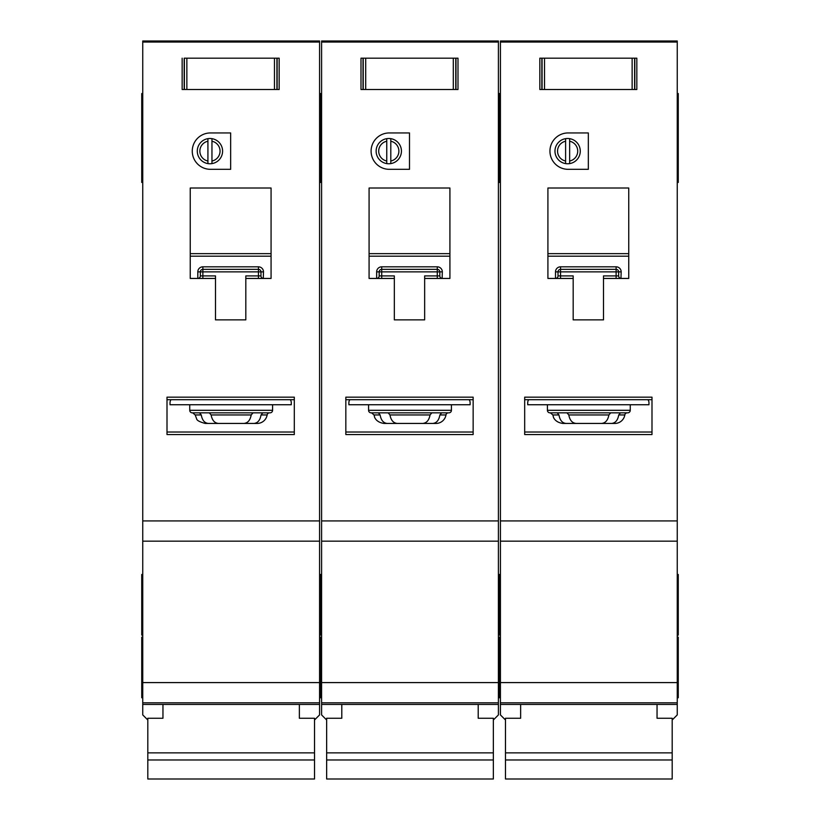 <?xml version="1.0" encoding="UTF-8"?>
<svg xmlns="http://www.w3.org/2000/svg" width="820" height="820" viewBox="0 0 820 820"><rect width="100%" height="100%" fill="white"/><g stroke="black" fill="none" stroke-linecap="round" stroke-linejoin="round"><path stroke-width="1.23" d="M657.045 704.441L657.045 718.258L672.195 718.258L672.195 779L505.479 779L505.479 718.258L520.638 718.258L520.638 704.441M672.195 752.873L505.479 752.873M672.195 759.976L505.479 759.976M544.531 58.179L544.531 89.503L541.856 89.503L541.856 58.179L539.837 58.179L634.813 58.179L634.813 89.503L636.832 89.503L636.832 58.179L634.813 58.179L636.832 58.179L636.832 89.503L632.138 89.503L632.138 58.179M544.531 89.503L632.138 89.503M539.837 89.503L541.856 89.503L539.837 89.503L539.837 58.179L539.837 89.503M547.411 404.742L547.411 410.297A2.521 2.521 0 0 0 549.943 412.829L627.741 412.829A2.521 2.521 0 0 0 630.262 410.297L630.262 404.742M557.2 412.829L558.963 414.951C559.886 420.26 562.274 423.099 566.118 423.438L611.556 423.438C615.4 423.099 617.788 420.27 618.721 414.951L620.484 412.829L610.716 412.829L608.881 414.951C607.907 420.26 605.447 423.099 601.49 423.438L576.183 423.438C572.237 423.099 569.777 420.27 568.793 414.951L566.958 412.829M611.556 423.438L614.846 423.438A10.106 10.106 0 0 0 624.819 414.951A2.521 2.521 0 0 1 627.31 412.829M577.721 151.136A10.106 10.106 0 0 0 569.644 141.235L569.644 138.662A12.628 12.628 0 0 1 569.644 163.6L569.644 161.027A10.106 10.106 0 0 0 577.721 151.136M549.943 151.136A18.183 18.183 0 0 0 568.127 169.32L588.329 169.32L588.329 132.942L568.127 132.942A18.183 18.183 0 0 0 549.943 151.136M677.248 93.541L678.263 93.541L678.263 182.45L677.248 182.45M500.425 123.851L499.421 123.851L499.421 182.45L498.406 182.45M500.425 93.541L499.421 93.541L499.421 99.107L498.406 99.107M677.248 574.492L678.263 574.492L678.263 635.111L677.248 635.111M500.425 574.492L499.421 574.492L499.421 635.111L498.406 635.111M677.248 637.13L678.263 637.13L678.263 697.758L677.248 697.758M500.425 637.13L499.421 637.13L499.421 697.758L498.406 697.758M565.605 161.027L565.605 163.6A12.628 12.628 0 0 1 565.605 138.662L565.605 141.235A10.106 10.106 0 0 0 565.605 161.027L565.605 141.235M565.605 163.6A12.628 12.628 0 0 0 569.644 163.6M677.248 42.056L500.425 42.056L500.425 41L677.248 41L677.248 702.812L500.425 702.812L500.425 714.927L505.479 719.98M672.195 719.98L677.248 714.927L677.248 702.812L500.425 702.812L500.425 520.936L677.248 520.936M500.425 42.056L500.425 520.936M569.644 138.662A12.628 12.628 0 0 0 565.605 138.662M569.644 141.235L569.644 161.027M603.489 278.441L628.745 278.441L628.745 188.016L547.914 188.016L547.914 278.441L573.18 278.441L573.18 319.872L603.489 319.872L603.489 275.92L616.117 275.92L616.117 271.871L560.552 271.871L560.552 275.92L573.18 275.92L573.18 278.441M630.262 434.549L651.992 434.549L651.992 397.167L524.677 397.167L524.677 434.549L547.411 434.549M566.118 423.438L562.838 423.438C554.412 422.31 553.151 416.416 553.397 416.939L552.864 414.951L550.364 412.829M528.726 399.688A5.053 5.053 0 0 0 527.711 402.722L527.711 404.742L648.958 404.742L648.958 402.722A5.053 5.053 0 0 0 647.943 399.688M651.992 399.688L524.677 399.688M677.248 541.149L500.425 541.149M500.425 103.648L499.421 103.648L499.421 123.851L499.421 99.107L499.421 103.648L498.406 103.648M678.263 123.851L677.248 123.851M616.343 266.818L616.117 266.818A5.053 5.053 0 0 1 621.17 271.871L618.649 271.871L618.649 275.92L616.117 275.92L616.117 278.441M558.01 276.125L558.02 275.92A2.521 2.521 0 0 1 555.499 278.441L555.499 271.871A5.053 5.053 0 0 1 560.552 266.818L560.552 269.349L616.117 269.349L616.117 271.871L618.649 271.871A2.521 2.521 0 0 0 616.117 269.349L616.117 266.818L560.326 266.818M555.704 278.431L555.499 278.441A2.521 2.521 0 0 0 558.02 275.92L558.02 271.871L560.552 271.871L560.552 269.349A2.521 2.521 0 0 0 558.02 271.871L555.499 271.871M628.745 256.188L547.914 256.188M524.677 432.017L651.992 432.017M621.17 271.871L620.966 278.431M618.659 276.125L618.649 275.92A2.521 2.521 0 0 0 621.17 278.441A2.521 2.521 0 0 1 618.649 275.92M365.699 58.179L365.699 89.503L363.014 89.503L363.014 58.179L360.995 58.179L455.971 58.179L455.971 89.503L457.99 89.503L457.99 58.179L455.971 58.179L457.99 58.179L457.99 89.503L453.296 89.503L453.296 58.179M365.699 89.503L453.296 89.503M360.995 89.503L363.014 89.503L360.995 89.503L360.995 58.179L360.995 89.503M186.857 58.179L186.857 89.503L184.182 89.503L184.182 58.179L277.129 58.179L277.129 89.503L279.159 89.503L279.159 58.179L277.129 58.179L279.159 58.179L279.159 89.503L274.454 89.503L274.454 58.179M186.857 89.503L274.454 89.503M182.153 89.503L184.182 89.503L182.153 89.503L182.153 58.179L182.153 89.503M478.203 704.441L478.203 718.258L493.353 718.258L493.353 779L326.647 779L326.647 718.258L341.796 718.258L341.796 704.441M493.353 752.873L326.647 752.873M493.353 759.976L326.647 759.976M299.361 704.441L299.361 718.258L314.521 718.258L314.521 779L147.805 779L147.805 718.258L162.954 718.258L162.954 704.441M314.521 752.873L147.805 752.873M314.521 759.976L147.805 759.976M368.569 404.742L368.569 410.297A2.521 2.521 0 0 0 371.101 412.829L448.899 412.829A2.521 2.521 0 0 0 451.43 410.297L451.43 404.742M410 423.438L432.714 423.438C436.558 423.099 438.946 420.27 439.879 414.951L441.642 412.829L431.884 412.829L430.039 414.951C429.075 420.26 426.605 423.099 422.648 423.438L397.351 423.438C393.395 423.099 390.935 420.27 389.961 414.951L388.116 412.829M432.714 423.438L436.004 423.438A10.106 10.106 0 0 0 445.977 414.951A2.521 2.521 0 0 1 448.468 412.829M398.889 151.136A10.106 10.106 0 0 0 390.802 141.235L390.802 138.662A12.628 12.628 0 0 1 390.802 163.6L390.802 161.027A10.106 10.106 0 0 0 398.889 151.136M371.101 151.136A18.183 18.183 0 0 0 389.285 169.32L409.498 169.32L409.498 132.942L389.285 132.942A18.183 18.183 0 0 0 371.101 151.136M498.406 123.851L499.421 123.851L499.421 182.45L500.425 182.45M321.594 123.851L320.579 123.851L320.579 182.45L319.574 182.45M500.425 99.107L499.421 99.107L499.421 93.541L498.406 93.541M321.594 93.541L320.579 93.541L320.579 99.107L319.574 99.107M498.406 574.492L499.421 574.492L499.421 635.111L500.425 635.111M321.594 574.492L320.579 574.492L320.579 635.111L319.574 635.111M498.406 637.13L499.421 637.13L499.421 697.758L500.425 697.758M321.594 637.13L320.579 637.13L320.579 697.758L319.574 697.758M451.43 541.149L368.569 541.149L498.406 541.149L498.406 702.812L321.594 702.812L321.594 714.927L326.647 719.98M386.763 161.027L386.763 163.6A12.628 12.628 0 0 1 386.763 138.662L386.763 141.235A10.106 10.106 0 0 0 386.763 161.027L386.763 141.235M386.763 163.6A12.628 12.628 0 0 0 390.802 163.6M498.406 42.056L321.594 42.056L321.594 41L498.406 41L498.406 541.149L321.594 541.149L321.594 520.936L498.406 520.936M493.353 719.98L498.406 714.927L498.406 702.812L321.594 702.812L321.594 541.149L368.569 541.149M321.594 42.056L321.594 520.936M390.802 138.662A12.628 12.628 0 0 0 386.763 138.662M390.802 141.235L390.802 161.027M424.647 278.441L449.913 278.441L449.913 188.016L369.082 188.016L369.082 278.441L394.338 278.441L394.338 319.872L424.647 319.872L424.647 275.92L437.285 275.92L437.285 271.871L381.71 271.871L381.71 275.92L394.338 275.92L394.338 278.441M451.43 434.549L473.15 434.549L473.15 397.167L345.835 397.167L345.835 434.549L368.569 434.549M378.358 412.829L380.121 414.951C381.044 420.26 383.432 423.099 387.286 423.438L399.781 423.438M399.781 412.829L410 412.829M387.286 423.438L383.996 423.438C375.58 422.31 374.309 416.416 374.555 416.939L374.022 414.951L371.532 412.829M349.884 399.688A5.053 5.053 0 0 0 348.869 402.722L348.869 404.742L470.116 404.742L470.116 402.722A5.053 5.053 0 0 0 469.112 399.688M473.15 399.688L345.835 399.688M321.594 103.648L320.579 103.648L320.579 123.851L320.579 99.107L320.579 103.648L319.574 103.648M437.501 266.818L437.285 266.818A5.053 5.053 0 0 1 442.328 271.871L439.807 271.871L439.807 275.92L437.285 275.92L437.285 278.441M379.178 276.125L379.178 275.92A2.521 2.521 0 0 1 376.657 278.441L376.657 271.871A5.053 5.053 0 0 1 381.71 266.818L381.71 269.349L437.285 269.349L437.285 271.871L439.807 271.871A2.521 2.521 0 0 0 437.285 269.349L437.285 266.818L381.495 266.818M376.872 278.431L376.657 278.441A2.521 2.521 0 0 0 379.178 275.92L379.178 271.871L381.71 271.871L381.71 269.349A2.521 2.521 0 0 0 379.178 271.871L376.657 271.871M449.913 256.188L369.082 256.188M345.835 432.017L473.15 432.017M442.328 271.871L442.123 278.431M439.817 276.125L439.807 275.92A2.521 2.521 0 0 0 442.328 278.441A2.521 2.521 0 0 1 439.807 275.92M189.738 404.742L189.738 410.297A2.521 2.521 0 0 0 192.259 412.829L270.057 412.829A2.521 2.521 0 0 0 272.588 410.297L272.588 404.742M199.516 412.829L201.279 414.951C202.212 420.26 204.59 423.099 208.444 423.438L253.882 423.438C257.716 423.099 260.104 420.27 261.037 414.951L262.8 412.829L253.042 412.829L251.207 414.951C250.233 420.26 247.773 423.099 243.817 423.438L218.509 423.438C214.563 423.099 212.093 420.27 211.119 414.951L209.284 412.829M253.882 423.438L257.162 423.438A10.106 10.106 0 0 0 267.135 414.951A2.521 2.521 0 0 1 269.636 412.829M220.047 151.136A10.106 10.106 0 0 0 211.96 141.235L211.96 138.662A12.628 12.628 0 0 1 211.96 163.6L211.96 161.027A10.106 10.106 0 0 0 220.047 151.136M192.259 151.136A18.183 18.183 0 0 0 210.443 169.32L230.656 169.32L230.656 132.942L210.443 132.942A18.183 18.183 0 0 0 192.259 151.136M319.574 123.851L320.579 123.851L320.579 182.45L321.594 182.45M142.752 123.851L141.737 123.851L141.737 182.45L142.752 182.45M321.594 99.107L320.579 99.107L320.579 93.541L319.574 93.541M142.752 93.541L141.737 93.541L141.737 123.851M319.574 574.492L320.579 574.492L320.579 635.111L321.594 635.111M142.752 574.492L141.737 574.492L141.737 635.111L142.752 635.111M319.574 637.13L320.579 637.13L320.579 697.758L321.594 697.758M142.752 637.13L141.737 637.13L141.737 697.758L142.752 697.758M272.588 541.149L189.738 541.149L319.574 541.149L319.574 702.812L142.752 702.812L142.752 714.927L147.805 719.98M207.921 161.027L207.921 163.6A12.628 12.628 0 0 1 207.921 138.662L207.921 141.235A10.106 10.106 0 0 0 207.921 161.027L207.921 141.235M207.921 163.6A12.628 12.628 0 0 0 211.96 163.6M319.574 42.056L142.752 42.056L142.752 41L319.574 41L319.574 541.149L142.752 541.149L142.752 520.936L319.574 520.936M314.521 719.98L319.574 714.927L319.574 702.812L142.752 702.812L142.752 541.149L189.738 541.149M142.752 42.056L142.752 520.936M211.96 138.662A12.628 12.628 0 0 0 207.921 138.662M211.96 141.235L211.96 161.027M245.815 278.441L271.071 278.441L271.071 188.016L190.24 188.016L190.24 278.441L215.496 278.441L215.496 319.872L245.815 319.872L245.815 275.92L258.443 275.92L258.443 271.871L202.868 271.871L202.868 275.92L215.496 275.92L215.496 278.441M272.588 434.549L294.308 434.549L294.308 397.167L167.003 397.167L167.003 434.549L189.738 434.549M208.444 423.438L205.154 423.438C199.557 421.9 196.718 420.332 196.605 418.723L195.18 414.951L192.69 412.829M171.042 399.688A5.053 5.053 0 0 0 170.027 402.722L170.027 404.742L291.274 404.742L291.274 402.722A5.053 5.053 0 0 0 290.27 399.688M294.308 399.688L167.003 399.688M258.659 266.818L258.443 266.818A5.053 5.053 0 0 1 263.497 271.871L260.965 271.871L260.965 275.92L258.443 275.92L258.443 278.441M200.336 276.125L200.346 275.92A2.521 2.521 0 0 1 197.815 278.441L197.815 271.871A5.053 5.053 0 0 1 202.868 266.818L202.868 269.349L258.443 269.349L258.443 271.871L260.965 271.871A2.521 2.521 0 0 0 258.443 269.349L258.443 266.818L202.653 266.818M198.03 278.431L197.815 278.441A2.521 2.521 0 0 0 200.346 275.92L200.346 271.871L202.868 271.871L202.868 269.349A2.521 2.521 0 0 0 200.346 271.871L197.815 271.871M271.071 256.188L190.24 256.188M167.003 432.017L294.308 432.017M263.497 271.871L263.281 278.431M260.975 276.125L260.965 275.92A2.521 2.521 0 0 0 263.497 278.441A2.521 2.521 0 0 1 260.965 275.92M634.608 58.179L634.608 89.503M542.061 89.503L542.061 58.179M547.411 410.297L630.262 410.297M624.819 414.951L618.721 414.951M651.992 434.549L524.677 434.549M677.248 704.441L500.425 704.441M677.248 682.599L500.425 682.599M678.263 99.107L677.248 99.107M547.914 253.657L628.745 253.657M558.963 414.951L552.864 414.951M608.881 414.951L568.793 414.951M560.552 278.441L560.552 275.92L558.02 275.92M560.552 269.349A2.521 2.521 0 0 0 558.02 271.871M618.649 271.871A2.521 2.521 0 0 0 616.117 269.349M455.766 58.179L455.766 89.503M363.219 89.503L363.219 58.179M276.924 58.179L276.924 89.503M184.377 89.503L184.377 58.179M368.569 410.297L451.43 410.297M445.977 414.951L439.879 414.951M473.15 434.549L345.835 434.549M498.406 704.441L321.594 704.441M498.406 682.599L321.594 682.599M369.082 253.657L449.913 253.657M380.121 414.951L374.022 414.951M430.039 414.951L389.961 414.951M381.71 278.441L381.71 275.92L379.178 275.92M381.71 269.349A2.521 2.521 0 0 0 379.178 271.871M439.807 271.871A2.521 2.521 0 0 0 437.285 269.349M189.738 410.297L272.588 410.297M267.135 414.951L261.037 414.951M294.308 434.549L167.003 434.549M319.574 704.441L142.752 704.441M319.574 682.599L142.752 682.599M142.752 99.107L141.737 99.107M190.24 253.657L271.071 253.657M201.279 414.951L195.18 414.951M251.207 414.951L211.119 414.951M202.868 278.441L202.868 275.92L200.346 275.92M202.868 269.349A2.521 2.521 0 0 0 200.346 271.871M260.965 271.871A2.521 2.521 0 0 0 258.443 269.349M500.425 154.16L498.406 154.16M678.263 103.648L677.248 103.648M678.263 154.16L677.248 154.16M321.594 154.16L319.574 154.16M142.752 154.16L141.737 154.16M142.752 103.648L141.737 103.648"/></g></svg>
